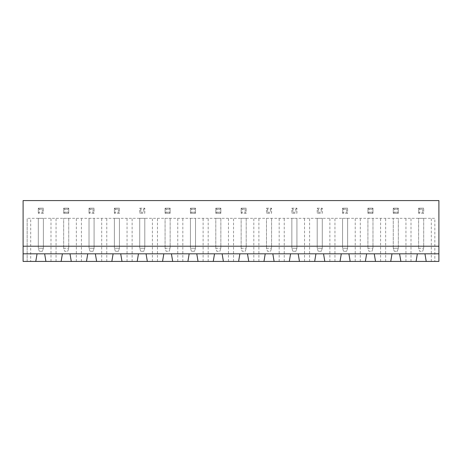 <?xml version="1.0" encoding="UTF-8"?>
<svg xmlns="http://www.w3.org/2000/svg" width="462" height="462" viewBox="0 0 462 462"><rect width="100%" height="100%" fill="white"/><g stroke="black" fill="none" stroke-linecap="round" stroke-linejoin="round"><path stroke-width="0.35" stroke-dasharray="2.31 1.73" d="M23.1 200.577L438.9 200.577L438.9 261.423L23.1 261.423L23.1 200.577M23.1 246.211L438.9 246.211M347.626 213.253L342.556 213.253L347.626 213.253L347.626 208.183L347.626 213.253L346.616 212.237L343.572 212.237L342.556 213.253L342.556 208.183L347.626 208.183L342.556 208.183L342.556 213.253M317.203 208.183L322.274 208.183L322.274 213.253L317.203 213.253L322.274 213.253L322.274 208.183L317.203 208.183L317.203 213.253L317.203 208.183L318.214 209.194L321.257 209.194L322.274 208.183M291.851 208.183L296.922 208.183L296.922 213.253L291.851 213.253L296.922 213.253L296.922 208.183L291.851 208.183L291.851 213.253L291.851 208.183L292.862 209.194L295.905 209.194L296.922 208.183M266.493 208.183L271.564 208.183L271.564 213.253L266.493 213.253L271.564 213.253L271.564 208.183L266.493 208.183L266.493 213.253L266.493 208.183L267.51 209.194L270.553 209.194L271.564 208.183M170.149 208.183L170.149 213.253L165.078 213.253L170.149 213.253L170.149 208.183L165.078 208.183L165.078 213.253L165.078 208.183L170.149 208.183L169.138 209.194L169.138 212.237L170.149 213.253M195.507 208.183L195.507 213.253L190.436 213.253L195.507 213.253L195.507 208.183L190.436 208.183L190.436 213.253L190.436 208.183L195.507 208.183L194.49 209.194L194.49 212.237L195.507 213.253M220.859 208.183L220.859 213.253L215.789 213.253L220.859 213.253L220.859 208.183L215.789 208.183L215.789 213.253L215.789 208.183L220.859 208.183L219.843 209.194L219.843 212.237L220.859 213.253M246.211 213.253L241.141 213.253L246.211 213.253L246.211 208.183L246.211 213.253L245.201 212.237L242.157 212.237L241.141 213.253L241.141 208.183L246.211 208.183L241.141 208.183L241.141 213.253M398.336 208.183L398.336 213.253L393.266 213.253L398.336 213.253L398.336 208.183L393.266 208.183L393.266 213.253L393.266 208.183L398.336 208.183L397.32 209.194L397.32 212.237L398.336 213.253M372.978 208.183L372.978 213.253L367.908 213.253L372.978 213.253L372.978 208.183L367.908 208.183L367.908 213.253L367.908 208.183L372.978 208.183L371.968 209.194L371.968 212.237L372.978 213.253M119.444 213.253L114.374 213.253L119.444 213.253L119.444 208.183L119.444 213.253L118.428 212.237L115.385 212.237L114.374 213.253L114.374 208.183L119.444 208.183L114.374 208.183L114.374 213.253M139.726 208.183L144.797 208.183L144.797 213.253L139.726 213.253L144.797 213.253L144.797 208.183L139.726 208.183L139.726 213.253L139.726 208.183L140.743 209.194L143.786 209.194L144.797 208.183M43.382 213.253L38.311 213.253L43.382 213.253L43.382 208.183L43.382 213.253L42.371 212.237L39.328 212.237L38.311 213.253L38.311 208.183L43.382 208.183L38.311 208.183L38.311 213.253M68.734 208.183L68.734 213.253L63.664 213.253L68.734 213.253L68.734 208.183L63.664 208.183L63.664 213.253L63.664 208.183L68.734 208.183L67.723 209.194L67.723 212.237L68.734 213.253M94.092 213.253L89.022 213.253L94.092 213.253L94.092 208.183L94.092 213.253L93.076 212.237L90.032 212.237L89.022 213.253L89.022 208.183L94.092 208.183L89.022 208.183L89.022 213.253M423.689 213.253L418.618 213.253L423.689 213.253L423.689 208.183L423.689 213.253L422.672 212.237L419.629 212.237L418.618 213.253L418.618 208.183L423.689 208.183L418.618 208.183L418.618 213.253M434.846 261.423L426.224 261.423L434.846 261.423L434.846 218.324L27.154 218.324L434.846 218.324L434.846 261.423M411.013 261.423L400.872 261.423L411.013 261.423L411.013 218.324M385.654 261.423L375.514 261.423L385.654 261.423L385.654 218.324M360.302 261.423L350.161 261.423L360.302 261.423L360.302 218.324M334.95 261.423L324.809 261.423L334.95 261.423L334.95 218.324M309.598 261.423L299.457 261.423L309.598 261.423L309.598 218.324M284.245 261.423L274.099 261.423L284.245 261.423L284.245 218.324M258.887 261.423L248.747 261.423L258.887 261.423L258.887 218.324M233.535 261.423L223.394 261.423L233.535 261.423L233.535 218.324M208.183 261.423L198.042 261.423L208.183 261.423L208.183 218.324M182.831 261.423L172.684 261.423L182.831 261.423L182.831 218.324M157.473 261.423L147.332 261.423L157.473 261.423L157.473 218.324M132.12 261.423L121.98 261.423L132.12 261.423L132.12 218.324M106.768 261.423L96.627 261.423L106.768 261.423L106.768 218.324M81.416 261.423L71.269 261.423L81.416 261.423L81.416 218.324M56.058 261.423L45.917 261.423L56.058 261.423L56.058 218.324M30.706 261.423L35.776 261.423L27.154 261.423L30.706 261.423L30.706 218.324M45.917 261.423L44.652 253.817L37.047 253.817L35.776 261.423M27.154 261.423L27.154 218.324L27.154 261.423M71.269 261.423L70.005 253.817L62.399 253.817L61.128 261.423M96.627 261.423L95.357 253.817L87.751 253.817L86.486 261.423M121.98 261.423L120.709 253.817L113.103 253.817L111.839 261.423M147.332 261.423L146.067 253.817L138.461 253.817L137.191 261.423M172.684 261.423L171.419 253.817L163.814 253.817L162.543 261.423M198.042 261.423L196.772 253.817L189.166 253.817L187.901 261.423M223.394 261.423L222.124 253.817L214.518 253.817L213.253 261.423M248.747 261.423L247.482 253.817L239.876 253.817L238.606 261.423M274.099 261.423L272.834 253.817L265.228 253.817L263.958 261.423M299.457 261.423L298.186 253.817L290.581 253.817L289.316 261.423M324.809 261.423L323.539 253.817L315.933 253.817L314.668 261.423M350.161 261.423L348.897 253.817L341.291 253.817L340.02 261.423M375.514 261.423L374.249 253.817L366.643 253.817L365.373 261.423M400.872 261.423L399.601 253.817L391.995 253.817L390.731 261.423M426.224 261.423L424.953 253.817L417.348 253.817L416.083 261.423M50.987 261.423L50.987 218.324M76.346 261.423L76.346 218.324M101.698 261.423L101.698 218.324M127.05 261.423L127.05 218.324M152.402 261.423L152.402 218.324M177.755 261.423L177.755 218.324M203.113 261.423L203.113 218.324M228.465 261.423L228.465 218.324M253.817 261.423L253.817 218.324M279.169 261.423L279.169 218.324M304.527 261.423L304.527 218.324M329.88 261.423L329.88 218.324M355.232 261.423L355.232 218.324M380.584 261.423L380.584 218.324M405.942 261.423L405.942 218.324M431.294 261.423L431.294 218.324M342.556 208.183L343.572 209.194L343.572 212.237M343.572 209.194L346.616 209.194L347.626 208.183M346.616 209.194L346.616 212.237M321.257 209.194L321.257 212.237L322.274 213.253M318.214 209.194L318.214 212.237L317.203 213.253M318.214 212.237L321.257 212.237M295.905 209.194L295.905 212.237L296.922 213.253M292.862 209.194L292.862 212.237L291.851 213.253M292.862 212.237L295.905 212.237M270.553 209.194L270.553 212.237L271.564 213.253M267.51 209.194L267.51 212.237L266.493 213.253M267.51 212.237L270.553 212.237M165.078 208.183L166.095 209.194L166.095 212.237L165.078 213.253M166.095 212.237L169.138 212.237M166.095 209.194L169.138 209.194M190.436 208.183L191.447 209.194L191.447 212.237L190.436 213.253M191.447 212.237L194.49 212.237M191.447 209.194L194.49 209.194M215.789 208.183L216.799 209.194L216.799 212.237L215.789 213.253M216.799 212.237L219.843 212.237M216.799 209.194L219.843 209.194M241.141 208.183L242.157 209.194L242.157 212.237M242.157 209.194L245.201 209.194L246.211 208.183M245.201 209.194L245.201 212.237M393.266 208.183L394.277 209.194L394.277 212.237L393.266 213.253M394.277 212.237L397.32 212.237M394.277 209.194L397.32 209.194M367.908 208.183L368.924 209.194L368.924 212.237L367.908 213.253M368.924 212.237L371.968 212.237M368.924 209.194L371.968 209.194M114.374 208.183L115.385 209.194L115.385 212.237M115.385 209.194L118.428 209.194L119.444 208.183M118.428 209.194L118.428 212.237M143.786 209.194L143.786 212.237L144.797 213.253M140.743 209.194L140.743 212.237L139.726 213.253M140.743 212.237L143.786 212.237M38.311 208.183L39.328 209.194L39.328 212.237M39.328 209.194L42.371 209.194L43.382 208.183M42.371 209.194L42.371 212.237M63.664 208.183L64.68 209.194L64.68 212.237L63.664 213.253M64.68 212.237L67.723 212.237M64.68 209.194L67.723 209.194M89.022 208.183L90.032 209.194L90.032 212.237M90.032 209.194L93.076 209.194L94.092 208.183M93.076 209.194L93.076 212.237M418.618 208.183L419.629 209.194L419.629 212.237M419.629 209.194L422.672 209.194L423.689 208.183M422.672 209.194L422.672 212.237M317.203 218.324L322.274 218.324L317.203 218.324L317.203 248.238L322.274 248.238L322.274 218.324L322.274 248.238L317.203 248.238L317.203 218.324M291.851 218.324L296.922 218.324L291.851 218.324L291.851 248.238L296.922 248.238L296.922 218.324L296.922 248.238L291.851 248.238L291.851 218.324M266.493 218.324L271.564 218.324L266.493 218.324L266.493 248.238L266.493 218.324M241.141 218.324L246.211 218.324L241.141 218.324L241.141 248.238L241.141 218.324M165.078 218.324L170.149 218.324L165.078 218.324L165.078 248.238L165.078 218.324M190.436 218.324L195.507 218.324L190.436 218.324L190.436 248.238L195.507 248.238L195.507 218.324L195.507 248.238L190.436 248.238L190.436 218.324M215.789 218.324L220.859 218.324L215.789 218.324L215.789 248.238L215.789 218.324M342.556 218.324L347.626 218.324L342.556 218.324L342.556 248.238L347.626 248.238L347.626 218.324L347.626 248.238L342.556 248.238L342.556 218.324M367.908 218.324L372.978 218.324L367.908 218.324L367.908 248.238L367.908 218.324M398.336 218.324L393.266 218.324L398.336 218.324L398.336 248.238L398.336 218.324M114.374 218.324L119.444 218.324L114.374 218.324L114.374 248.238L119.444 248.238L119.444 218.324L119.444 248.238L114.374 248.238L114.374 218.324M139.726 218.324L144.797 218.324L139.726 218.324L139.726 248.238L144.797 248.238L144.797 218.324L144.797 248.238L139.726 248.238L139.726 218.324M38.311 218.324L43.382 218.324L38.311 218.324L38.311 248.238L43.382 248.238L43.382 218.324L43.382 248.238L38.311 248.238L38.311 218.324M63.664 218.324L68.734 218.324L63.664 218.324L63.664 248.238L63.664 218.324M89.022 218.324L94.092 218.324L89.022 218.324L89.022 248.238L94.092 248.238L94.092 218.324L94.092 248.238L89.022 248.238L89.022 218.324M418.618 218.324L423.689 218.324L418.618 218.324L418.618 248.238L418.618 218.324M271.564 218.324L271.564 248.238L271.564 218.324M266.493 248.238L271.564 248.238L266.493 248.238L267.51 251.282L270.553 251.282L271.564 248.238L270.553 251.282L267.51 251.282L266.493 248.238M246.211 218.324L246.211 248.238L246.211 218.324M241.141 248.238L246.211 248.238L241.141 248.238L242.157 251.282L245.201 251.282L246.211 248.238L245.201 251.282L242.157 251.282L241.141 248.238M170.149 218.324L170.149 248.238L170.149 218.324M165.078 248.238L170.149 248.238L165.078 248.238L166.095 251.282L169.138 251.282L170.149 248.238L169.138 251.282L166.095 251.282L165.078 248.238M220.859 218.324L220.859 248.238L220.859 218.324M215.789 248.238L220.859 248.238L215.789 248.238L216.799 251.282L219.843 251.282L220.859 248.238L219.843 251.282L216.799 251.282L215.789 248.238M372.978 218.324L372.978 248.238L372.978 218.324M367.908 248.238L372.978 248.238L367.908 248.238L368.924 251.282L371.968 251.282L372.978 248.238L371.968 251.282L368.924 251.282L367.908 248.238M393.266 248.238L393.266 218.324L393.266 248.238L398.336 248.238L393.266 248.238L394.277 251.282L397.32 251.282L398.336 248.238L397.32 251.282L394.277 251.282L393.266 248.238M68.734 218.324L68.734 248.238L68.734 218.324M63.664 248.238L68.734 248.238L63.664 248.238L64.68 251.282L67.723 251.282L68.734 248.238L67.723 251.282L64.68 251.282L63.664 248.238M423.689 218.324L423.689 248.238L423.689 218.324M418.618 248.238L423.689 248.238L418.618 248.238L419.629 251.282L422.672 251.282L423.689 248.238L422.672 251.282L419.629 251.282L418.618 248.238M318.214 251.282L317.203 248.238L318.214 251.282L321.257 251.282L322.274 248.238L321.257 251.282L318.214 251.282M292.862 251.282L291.851 248.238L292.862 251.282L295.905 251.282L296.922 248.238L295.905 251.282L292.862 251.282M191.447 251.282L190.436 248.238L191.447 251.282L194.49 251.282L195.507 248.238L194.49 251.282L191.447 251.282M343.572 251.282L342.556 248.238L343.572 251.282L346.616 251.282L347.626 248.238L346.616 251.282L343.572 251.282M115.385 251.282L114.374 248.238L115.385 251.282L118.428 251.282L119.444 248.238L118.428 251.282L115.385 251.282M140.743 251.282L139.726 248.238L140.743 251.282L143.786 251.282L144.797 248.238L143.786 251.282L140.743 251.282M39.328 251.282L38.311 248.238L39.328 251.282L42.371 251.282L43.382 248.238L42.371 251.282L39.328 251.282M90.032 251.282L89.022 248.238L90.032 251.282L93.076 251.282L94.092 248.238L93.076 251.282L90.032 251.282"/><path stroke-width="0.69" d="M23.1 253.817L37.047 253.817L35.776 261.423L23.1 261.423L23.1 200.577L438.9 200.577L438.9 261.423L426.224 261.423L424.953 253.817L438.9 253.817M23.1 246.211L438.9 246.211M35.776 261.423L426.224 261.423M37.047 253.817L424.953 253.817M45.917 261.423L44.652 253.817M62.399 253.817L61.128 261.423M71.269 261.423L70.005 253.817M87.751 253.817L86.486 261.423M400.872 261.423L399.601 253.817M417.348 253.817L416.083 261.423M96.627 261.423L95.357 253.817M113.103 253.817L111.839 261.423M375.514 261.423L374.249 253.817M391.995 253.817L390.731 261.423M121.98 261.423L120.709 253.817M138.461 253.817L137.191 261.423M350.161 261.423L348.897 253.817M366.643 253.817L365.373 261.423M147.332 261.423L146.067 253.817M163.814 253.817L162.543 261.423M324.809 261.423L323.539 253.817M341.291 253.817L340.02 261.423M172.684 261.423L171.419 253.817M189.166 253.817L187.901 261.423M299.457 261.423L298.186 253.817M315.933 253.817L314.668 261.423M198.042 261.423L196.772 253.817M214.518 253.817L213.253 261.423M274.099 261.423L272.834 253.817M290.581 253.817L289.316 261.423M223.394 261.423L222.124 253.817M239.876 253.817L238.606 261.423M248.747 261.423L247.482 253.817M265.228 253.817L263.958 261.423"/></g></svg>
